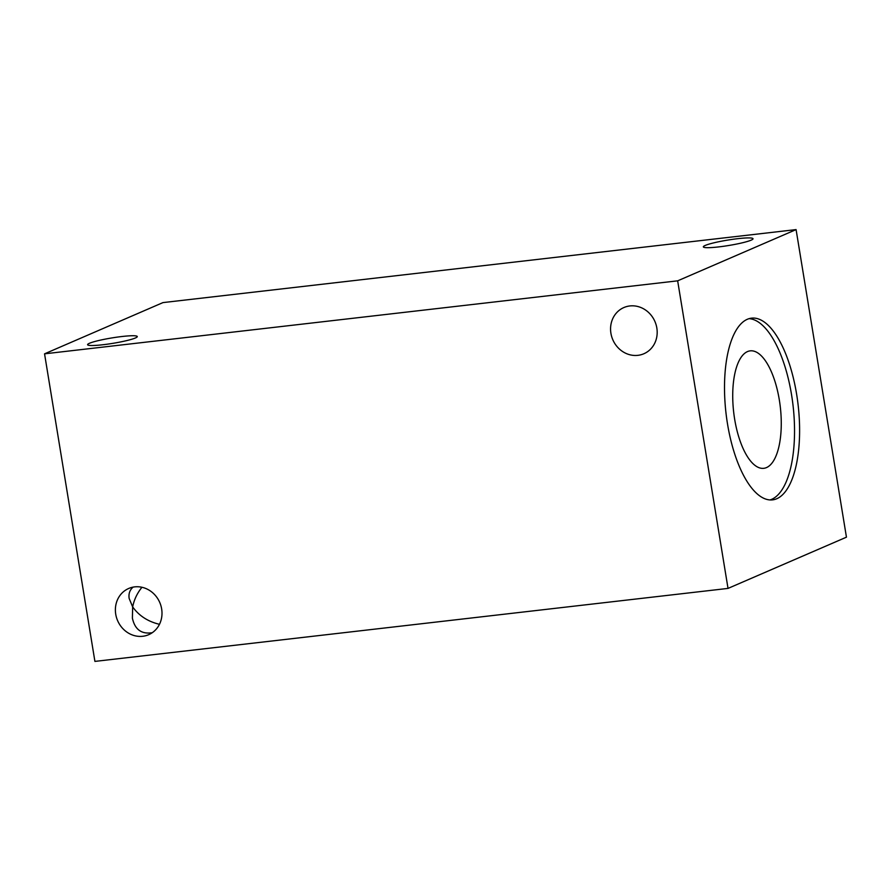 <?xml version="1.0" encoding="UTF-8"?>
<svg xmlns="http://www.w3.org/2000/svg" width="891" height="891" viewBox="0 0 891 891"><rect width="100%" height="100%" fill="white"/><g stroke="black" fill="none" stroke-linecap="round" stroke-linejoin="round"><path stroke-width="1.34" d="M44.55 353.827L162.975 302.595L796.086 229.6L846.45 537.173L728.025 588.405L94.914 661.4L44.55 353.827L677.661 280.832L728.025 588.405M749.075 318.655A91.461 36.286 -96.6 0 1 791.531 394.646A91.461 36.286 -96.6 0 1 769.969 499.94M727.513 423.949A91.461 36.286 -96.6 0 1 751.581 318.143A91.461 36.286 -96.6 0 1 796.599 394.056A91.461 36.286 -96.6 0 1 772.53 499.873A91.461 36.286 -96.6 0 1 727.513 423.949M779.324 399.925A59.129 23.456 -96.6 0 1 763.765 468.321A59.129 23.456 -96.6 0 1 734.663 419.249A59.129 23.456 -96.6 0 1 750.222 350.854A59.129 23.456 -96.6 0 1 779.324 399.925M152.261 632.71C141.535 634.403 134.909 629.569 132.391 618.187L132.659 606.905C139.018 615.781 147.951 621.584 159.467 624.313M135.399 337.979A25.171 2.751 170.7 0 1 107.811 344.115A25.171 2.751 170.7 0 1 87.596 344.694A25.171 2.751 170.7 0 1 111.999 337.912A25.171 2.751 170.7 0 1 137.281 336.564A25.171 2.751 170.7 0 1 135.399 337.979M141.947 587.28C137.192 593.172 134.096 599.71 132.659 606.905L129.162 598.474C128.449 593.74 129.774 589.953 133.127 587.113M751.146 240.158A25.171 2.751 170.7 0 1 723.559 246.284A25.171 2.751 170.7 0 1 703.344 246.874A25.171 2.751 170.7 0 1 727.747 240.08A25.171 2.751 170.7 0 1 753.029 238.732A25.171 2.751 170.7 0 1 751.146 240.158M656.834 327.999A25.171 22.943 66.6 0 1 643.87 353.749A25.171 22.943 66.6 0 1 612.819 339.761A25.171 22.943 66.6 0 1 623.889 307.54A25.171 22.943 66.6 0 1 656.834 327.999M161.65 608.932A25.171 22.943 66.6 0 1 148.697 634.682A25.171 22.943 66.6 0 1 117.634 620.693A25.171 22.943 66.6 0 1 128.705 588.472A25.171 22.943 66.6 0 1 161.65 608.932M677.661 280.832L796.086 229.6"/></g></svg>
